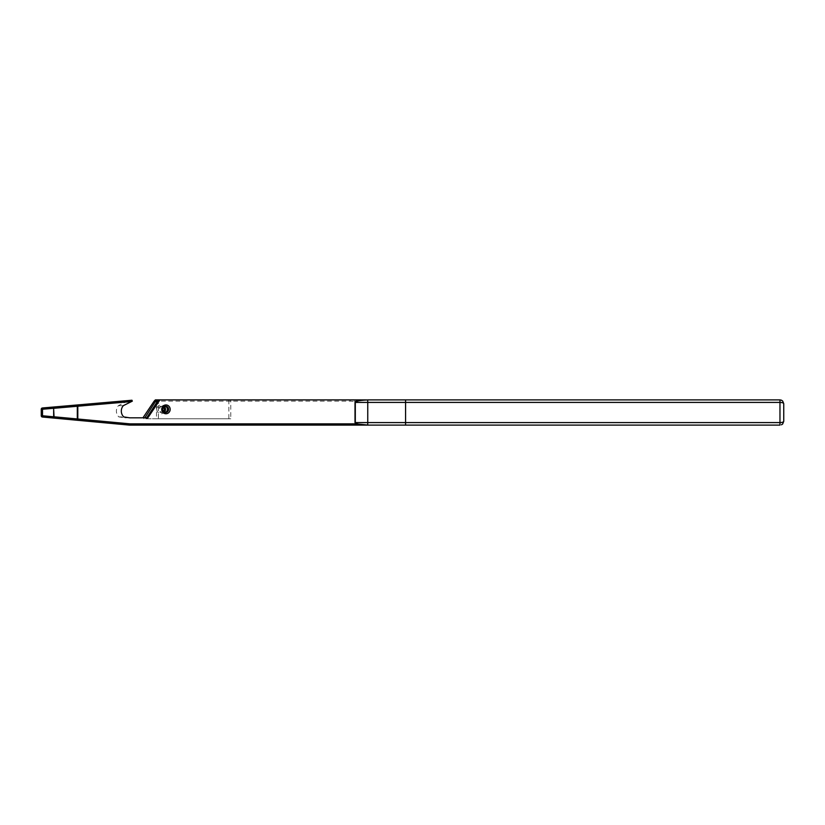 <?xml version="1.0" encoding="UTF-8"?>
<svg xmlns="http://www.w3.org/2000/svg" width="825" height="825" viewBox="0 0 825 825"><rect width="100%" height="100%" fill="white"/><g stroke="black" fill="none" stroke-linecap="round" stroke-linejoin="round"><path stroke-width="0.62" stroke-dasharray="4.12 3.09" d="M165.01 412.438A3.156 3.011 -90 0 1 161.432 409.344A3.156 3.011 -90 0 1 165.01 406.251M131.959 400.228L78.169 404.889L77.901 406.147L125.72 402.002L118.418 405.653A7.982 7.642 -90 0 0 118.821 416.903L123.74 416.903M164.062 412.057A3.156 3.011 -90 0 1 159.514 409.344A3.156 3.011 -90 0 1 164.062 406.642M118.821 416.903L124.843 417.821L147.85 417.821M124.843 417.821L129.762 417.821M367.868 425.102L367.868 399.898L155.368 399.898M158.41 399.898L230.773 399.898L158.41 399.898L158.41 418.801L230.773 418.801L230.773 399.898M154.151 401.156L349.996 401.156C353.017 401.239 354.688 401.651 355.008 402.414L355.008 422.586C354.688 423.349 353.017 423.761 349.996 423.844L129.185 423.844L129.546 425.102L350.367 425.102C353.347 424.947 354.987 424.102 355.307 422.586L779.965 422.586C782.244 422.503 783.513 422.08 783.75 421.327L783.75 403.673C783.513 402.92 782.244 402.497 779.965 402.414L779.965 425.102L405.622 425.102L405.58 402.414L779.965 402.414L779.965 399.898L405.58 399.898M77.261 404.972L42.405 407.983A1.258 1.258 0 0 0 41.25 409.241L41.25 415.759A1.258 1.258 0 0 0 42.395 417.017L53.532 418.048M129.432 425.102L129.185 423.844L77.901 419.079L78.148 420.338L129.432 425.102A1.258 1.258 0 0 0 129.546 425.102M125.72 402.002L127.483 401.156L132.32 401.156M118.418 405.653L123.327 405.653M127.483 401.156L127.772 400.589M228.855 399.898L228.855 418.801L156.492 418.801L156.492 402.847M228.855 418.801L230.773 418.801M158.41 418.801L145.808 418.801L145.808 417.821M156.492 418.801L145.808 418.801M143.89 418.801L143.89 417.821M78.158 404.889A1.258 0.588 -95 0 0 77.674 406.147L77.674 419.079A1.258 0.588 -84.7 0 0 78.148 420.338M42.405 407.983A1.258 0.588 -95 0 0 41.92 409.241L77.901 406.147L77.901 419.079L41.92 415.759A1.258 0.588 -84.7 0 0 42.395 417.017M405.622 399.898L405.58 402.414L355.307 402.414C354.987 400.898 353.347 400.053 350.367 399.898L349.996 401.156M782.647 401.012L783.75 403.673M349.996 423.844L350.367 425.102M156.802 409.344A4.414 4.218 90 0 0 161.03 413.758A4.414 4.218 90 0 0 165.248 409.344A4.414 4.218 90 0 0 161.03 404.941A4.414 4.218 90 0 0 156.802 409.344M163.505 411.603A3.156 3.011 -90 0 1 158.379 409.344A3.156 3.011 -90 0 1 163.505 407.096M41.25 415.759L41.92 415.759L41.92 409.241L41.25 409.241M355.008 422.586L355.008 402.414M162.525 412.5L161.391 412.5L163.484 411.582M164.443 406.199L165.578 406.199M163.484 407.117L161.391 406.199L162.525 406.199M164.443 412.5L165.578 412.5M781.419 400.187L782.337 400.723M781.419 424.813L782.337 424.277"/><path stroke-width="1.24" d="M165.01 406.251A3.156 3.011 -90 0 1 165.01 412.438M131.515 401.558L77.797 406.22L77.797 419.007L129.917 423.844L129.432 425.102L77.313 420.265L77.323 404.962L131.959 400.228L132.32 401.156L123.327 405.653A7.982 7.642 90 0 0 123.74 416.903L129.762 417.821L147.85 417.821L159.916 399.898L158.41 399.898L146.767 417.821M164.062 406.642A3.156 3.011 -90 0 1 164.062 412.057M142.942 417.821L154.151 401.156L155.368 399.898L158.41 399.898M358.834 399.898L367.702 399.939C360.051 400.269 355.915 401.094 355.307 402.414L355.307 422.586C355.915 423.906 360.051 424.731 367.702 425.061L355.864 423.844L355.008 422.586L355.008 402.414C355.059 401.455 356.328 400.62 358.834 399.898L159.916 399.898M369.507 399.898L779.965 399.898L781.419 400.187L779.965 399.898L779.965 402.414L367.754 402.414L367.702 399.939M367.702 425.061L367.754 422.586L405.58 422.586L405.58 399.898L367.868 399.898M77.313 420.265L42.395 417.017L42.508 415.759L41.25 415.759L41.25 409.241L42.508 409.241L42.508 415.759L53.656 416.8L53.656 408.282L42.508 409.241L42.405 407.983L78.169 404.889M783.75 403.673L782.647 401.002L783.75 403.673L783.75 421.327C783.513 422.08 782.244 422.503 779.965 422.586L779.965 402.414C782.244 402.497 783.513 402.92 783.75 403.673L782.647 401.012L781.419 400.187M355.008 422.586L367.754 422.586L367.754 402.414L355.008 402.414M405.57 425.102L405.58 422.586L779.965 422.586L779.965 425.102L129.546 425.102A1.258 1.258 0 0 1 129.432 425.102A1.258 1.258 0 0 0 129.546 425.102L129.917 423.844L355.864 423.844L355.493 425.102M350.367 425.102L405.622 425.102M77.323 404.962L77.767 406.22L54.048 408.282L53.543 407.024L54.048 416.8L77.767 418.997L77.251 420.255M53.532 418.048L54.048 416.8L53.532 418.048L78.148 420.338M156.492 402.847L156.492 399.898L144.849 417.821M41.25 415.759A1.258 1.258 0 0 0 42.395 417.017A1.258 1.258 0 0 1 41.25 415.759M42.405 407.983A1.258 1.258 0 0 0 41.25 409.241A1.258 1.258 0 0 1 42.405 407.983M367.888 425.081L368.961 425.102M781.419 424.813L782.647 423.998L783.75 421.327L782.647 423.998L783.75 421.327L782.647 423.998L781.419 424.813L782.337 424.277M162.556 409.344A3.156 3.011 90 0 0 165.578 412.5A3.156 3.011 90 0 0 168.589 409.344A3.156 3.011 90 0 0 165.578 406.199A3.156 3.011 90 0 0 162.556 409.344M170.167 409.344A4.414 4.218 -90 0 1 165.938 413.758A4.414 4.218 -90 0 1 161.721 409.344A4.414 4.218 -90 0 1 165.938 404.941A4.414 4.218 -90 0 1 170.167 409.344M163.505 407.096A3.156 3.011 -90 0 1 163.505 411.603M165.578 412.5C163.835 412.376 162.855 411.324 162.618 409.344C162.773 407.457 163.763 406.405 165.578 406.199M163.484 411.582L164.35 409.344L163.484 407.117"/></g></svg>

